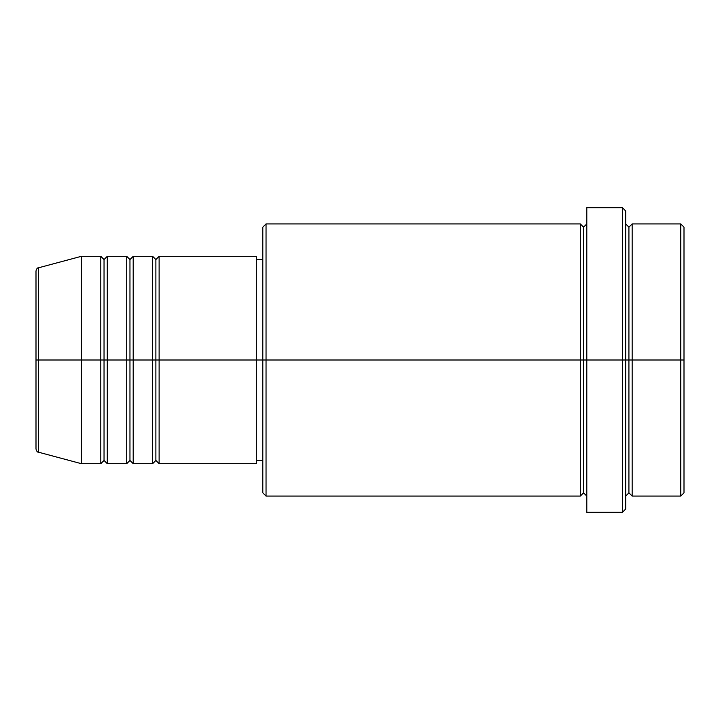 <?xml version="1.0" encoding="UTF-8"?>
<svg xmlns="http://www.w3.org/2000/svg" width="720" height="720" viewBox="0 0 720 720"><rect width="100%" height="100%" fill="white"/><g stroke="black" fill="none" stroke-linecap="round" stroke-linejoin="round"><path stroke-width="1.08" d="M36 360L36 449.037C36.612 451.26 37.413 452.304 38.403 452.169L38.403 360L38.403 452.169L38.403 360L36 360L36 270.963L36 360L81.36 360L38.403 360L38.403 267.831C37.413 267.696 36.612 268.74 36 270.963L36 360M625.68 223.92L628.92 227.16L632.16 223.92L632.16 360L680.76 360L680.76 496.08L680.76 360L684 360L684 227.16L684 492.84L684 360L632.16 360L632.16 223.92L632.16 360L625.68 360L625.68 509.04L625.68 360L583.56 360L583.56 227.16L583.56 360L266.04 360L266.04 496.08L266.04 360L256.32 360L256.32 463.68L256.32 360L159.12 360L159.12 256.32L159.12 360L155.88 360L155.88 259.56L155.88 360L152.64 360L152.64 256.32L152.64 360L133.2 360L133.2 256.32L133.2 360L129.96 360L129.96 259.56L129.96 360L126.72 360L126.72 256.32L126.72 360L107.28 360L107.28 256.32L107.28 360L104.04 360L104.04 259.56L104.04 360L100.8 360L100.8 256.32L100.8 360L81.36 360L81.36 463.68L81.36 360L100.8 360L100.8 256.32L81.36 256.32L81.36 360L81.36 256.32L38.403 267.831M159.12 463.68L155.88 460.44L152.64 463.68L152.64 360L155.88 360L155.88 259.56L155.88 460.44L155.88 360L155.88 460.44L155.88 360L159.12 360L159.12 463.68L256.32 463.68M133.2 463.68L129.96 460.44L126.72 463.68L126.72 360L129.96 360L129.96 259.56L129.96 460.44L129.96 360L129.96 460.44L129.96 360L133.2 360L133.2 463.68L152.64 463.68M107.28 463.68L104.04 460.44L100.8 463.68L100.8 360L104.04 360L104.04 259.56L104.04 460.44L104.04 360L104.04 460.44L104.04 360L107.28 360L107.28 463.68L126.72 463.68M100.8 256.32L104.04 259.56L107.28 256.32L107.28 360L126.72 360L126.72 256.32L129.96 259.56L133.2 256.32L133.2 360L152.64 360L152.64 256.32L155.88 259.56L159.12 256.32L159.12 360L256.32 360L256.32 256.32L256.32 360L262.8 360L262.8 492.84L262.8 227.16L262.8 360L580.32 360L580.32 223.92L580.32 360L580.32 223.92L266.04 223.92L266.04 360L266.04 223.92L262.8 227.16M586.8 496.08L583.56 492.84L580.32 496.08L580.32 360L583.56 360L583.56 492.84L583.56 227.16L583.56 360L586.8 360L586.8 512.28L586.8 207.72L586.8 360L622.44 360L622.44 512.28L622.44 207.72L622.44 360L628.92 360L628.92 227.16L628.92 492.84L628.92 360L628.92 492.84L628.92 360L632.16 360L632.16 496.08L680.76 496.08L684 492.84M680.76 360L680.76 223.92L680.76 360M625.68 210.96L625.68 360L625.68 210.96L622.44 207.72L586.8 207.72M580.32 360L580.32 496.08L580.32 360M632.16 360L632.16 496.08L632.16 360M100.8 360L100.8 463.68L100.8 360M107.28 360L107.28 463.68L107.28 360M126.72 360L126.72 463.68L126.72 360M133.2 360L133.2 463.68L133.2 360M152.64 360L152.64 463.68L152.64 360M159.12 360L159.12 463.68L159.12 360M580.32 496.08L266.04 496.08L262.8 492.84M586.8 512.28L622.44 512.28L625.68 509.04M586.8 223.92L583.56 227.16L580.32 223.92M262.8 460.44L256.32 460.44M100.8 463.68L81.36 463.68L38.403 452.169M126.72 256.32L107.28 256.32M684 227.16L680.76 223.92L632.16 223.92M262.8 259.56L256.32 259.56M256.32 256.32L159.12 256.32M152.64 256.32L133.2 256.32M632.16 496.08L628.92 492.84L625.68 496.08"/></g></svg>
